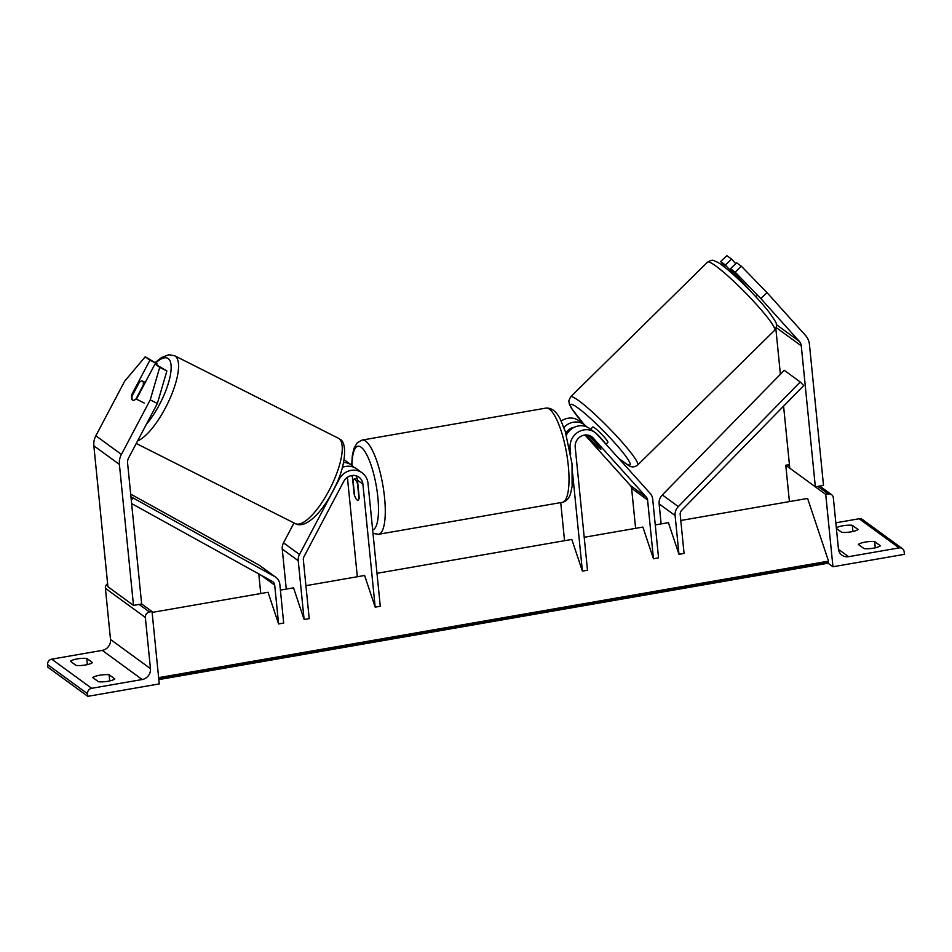 <?xml version="1.0" encoding="UTF-8"?>
<svg xmlns="http://www.w3.org/2000/svg" width="952" height="952" viewBox="0 0 952 952"><rect width="100%" height="100%" fill="white"/><g stroke="black" fill="none" stroke-linecap="round" stroke-linejoin="round"><path stroke-width="1.43" d="M563.905 427.496A16.113 14.982 -53.9 0 1 584.373 424.711A16.113 14.982 -53.9 0 1 586.527 426.651L586.718 426.877M561.204 421.093A16.113 14.982 -53.9 0 1 578.947 420.748L584.373 424.711M376.992 573.318L571.819 539.439L582.386 571.117L587.491 570.224L575.21 447.202A10.746 9.996 -53.9 0 1 580.47 436.611A10.746 9.996 -53.9 0 1 591.751 436.742A10.746 9.996 -53.9 0 1 593.191 438.039L646.372 497.182A5.367 4.998 -53.9 0 1 647.586 499.978L653.453 558.753L658.558 557.872L652.691 499.098A10.746 9.996 -53.9 0 0 650.252 493.493L597.071 434.35A16.113 14.982 -53.9 0 0 594.917 432.41A16.113 14.982 -53.9 0 0 577.995 432.196A16.113 14.982 -53.9 0 0 570.105 448.083L570.653 453.557M584.968 435.005L630.391 485.52A5.367 4.998 -53.9 0 1 631.616 488.328L635.603 528.348M584.207 537.285L642.886 527.075L653.453 558.753M564.536 540.7L560.74 502.608M582.386 571.117L572.664 473.727M586.408 434.933L595.773 445.357A10.746 1.238 -134.5 0 0 600.188 448.88A10.746 0.762 -133.5 0 0 600.89 449.213A10.746 0.762 -133.5 0 0 600.058 447.761L588.883 435.326M565.893 433.303A10.746 9.996 -53.9 0 1 574.175 427.341M594.917 432.41L589.49 428.436A16.113 14.982 126.1 0 0 566.416 435.016M865.213 542.093A10.746 2.737 -5.7 0 0 858.335 544.449L864.083 548.649A10.746 2.737 174.3 0 0 880.41 545.805L874.662 541.605A10.746 2.737 -5.7 0 0 865.213 542.093M852.909 531.49L852.29 525.29A10.746 2.737 -5.7 0 0 842.853 525.778A10.746 2.737 -5.7 0 0 836.332 527.86M904.4 554.338L832.952 566.761L825.729 494.397L828.276 493.957A4.831 4.498 -53.9 0 1 833.333 497.813L838.438 548.983A9.675 8.996 126.1 0 0 841.925 555.194A9.675 8.996 126.1 0 0 848.553 556.694L899.081 547.9A4.831 4.498 -53.9 0 1 904.138 551.755L904.4 554.338M827.919 563.096L832.952 566.761M835.832 522.815L859.144 518.757A4.831 4.498 -53.9 0 1 862.452 519.506L902.401 548.649M852.29 525.29L858.049 529.49A10.746 2.737 174.3 0 1 841.711 532.323L836.391 528.443M789.41 501.597L785.781 465.254L825.729 494.397M785.781 465.254L788.339 464.802A4.831 4.498 -53.9 0 1 789.434 464.755M875.281 547.805L874.662 541.605M353.061 480.653A10.746 2.856 80.1 0 1 354.203 479.082A10.746 2.856 80.1 0 1 357.535 483.913L359.011 498.681A10.746 2.856 80.1 0 1 357.881 500.252A10.746 2.856 80.1 0 1 354.537 495.409L353.061 480.653M720.664 261.562L726.876 255.648L731.576 259.075L725.353 264.989L720.664 261.562L726.043 268.333M805.535 335.461A17.195 15.982 -53.9 0 1 809.438 344.434L823.504 485.401L815.34 486.817L801.275 345.85A8.592 7.997 -53.9 0 0 799.323 341.363L760.791 298.523L735.158 272.141L741.37 266.227L767.014 292.621L805.535 335.461M783.591 406.159L789.779 468.17L815.34 486.817M775.844 328.595L780.402 374.267M752.758 293.502L730.47 268.714L735.158 272.141M736.86 277.782L725.353 264.989M730.47 268.714L736.681 262.811L741.37 266.227M735.741 263.704L731.576 259.075M767.014 292.621L760.791 298.523M605.96 444.227L607.864 442.347A10.746 1.238 -134.5 0 0 602.592 435.254A10.746 1.238 -134.5 0 0 593.631 427.234A10.746 1.238 -134.5 0 0 592.798 427.031L590.561 429.221M589.419 435.921A10.746 1.238 -134.5 0 0 588.598 435.254M605.127 443.299A10.746 1.238 -134.5 0 0 595.762 432.993M600.188 448.88A10.746 1.238 -134.5 0 0 600.902 449.13M155.021 363.962L159.71 367.377L150.226 399.876L157.377 403.458L166.874 370.959L155.021 363.962L136.993 398.115A10.746 3.903 116.6 0 1 136.1 398.959M144.204 403.041L136.017 398.924A10.746 3.427 -63.3 0 1 134.732 399.923A10.746 3.903 116.6 0 1 132.637 400.161A10.746 3.903 116.6 0 1 132.423 400.042A10.746 3.903 116.6 0 1 131.876 394.378L149.916 360.225L145.216 356.798L157.068 363.807L149.916 360.225M145.216 356.798L124.652 381.228L95.854 435.778A17.195 15.982 126.1 0 0 93.843 445.774L107.921 586.741L133.482 605.401L119.405 464.433A17.195 15.982 126.1 0 1 121.416 454.425L150.226 399.876M157.377 403.458L128.579 458.007A8.592 7.997 126.1 0 0 127.58 463.005L141.646 603.973L133.482 605.401M156.58 364.735L157.068 363.807M166.874 370.959L159.71 367.377M132.744 394.806L131.876 394.378M143.597 385.584L143.169 385.37A10.746 3.427 -63.3 0 0 142.669 381.169A10.746 3.427 -63.3 0 0 142.491 381.062A10.746 3.427 -63.3 0 0 139.29 382.406L132.138 395.949A10.746 3.427 -63.3 0 0 132.649 400.149M143.169 385.37L136.017 398.924M92.772 677.586A10.746 2.737 174.3 0 1 99.651 675.23A10.746 2.737 174.3 0 1 109.099 674.742L114.847 678.943A10.746 2.737 -5.7 0 1 98.52 681.775L92.772 677.586M70.4 661.259A10.746 2.737 174.3 0 1 77.29 658.903A10.746 2.737 174.3 0 1 86.727 658.415L92.487 662.616A10.746 2.737 -5.7 0 1 76.148 665.46L70.4 661.259M87.798 696.352L159.258 683.917L152.034 611.553L149.476 611.993A4.831 4.498 126.1 0 0 145.347 617.443L150.452 668.625A9.675 8.996 -53.9 0 1 142.193 679.526L91.666 688.308A4.831 4.498 126.1 0 0 87.536 693.758L87.798 696.352L47.862 667.197L47.6 664.615L87.536 693.758M107.612 583.647A4.831 4.498 126.1 0 0 105.41 588.3L110.515 639.47A9.675 8.996 -53.9 0 1 102.257 650.371L51.729 659.165A4.831 4.498 126.1 0 0 47.6 664.615M141.646 603.973L152.034 611.553M87.346 664.615L86.727 658.415M109.718 680.942L109.099 674.742M353.989 467.337A16.113 14.982 126.1 0 0 351.645 465.183L346.207 461.22A16.113 14.982 126.1 0 0 344.077 459.935M351.645 465.183A16.113 14.982 126.1 0 0 343.589 462.47M305.925 585.682L364.604 575.472L375.171 607.15L362.89 484.116A10.746 9.996 126.1 0 0 359.023 477.214A10.746 9.996 126.1 0 0 343.732 481.426L303.974 556.718A5.367 4.998 126.1 0 0 303.343 559.847L309.21 618.621L304.104 619.502L293.537 587.824L280.4 590.109M355.941 475.738A10.746 9.996 -53.9 0 1 357.464 480.153L359.213 497.729A10.746 2.856 80.1 0 1 357.881 500.252A10.746 2.856 80.1 0 1 354.108 494.005L352.347 476.428A10.746 9.996 126.1 0 0 352.204 475.476M375.171 607.15L380.276 606.257L367.996 483.235A16.113 14.982 126.1 0 0 362.188 472.87A16.113 14.982 126.1 0 0 339.257 479.177L299.487 554.481A10.746 9.996 126.1 0 0 298.238 560.74L304.104 619.502M294.001 522.957L283.517 542.83A10.746 9.996 126.1 0 0 282.256 549.078L286.255 589.098M357.321 576.733L347.397 477.297M342.387 467.384A16.113 14.982 -53.9 0 1 356.75 468.908L362.188 472.87M661.128 523.909L659.129 503.87A10.746 9.996 126.1 0 1 662.33 494.933L784.269 370.316L800.251 381.978L803.75 385.548L681.811 510.177A5.367 4.998 126.1 0 0 680.204 514.639L684.072 553.433L678.978 554.314L668.399 522.636L655.273 524.921M800.251 381.978L678.312 506.595A10.746 9.996 126.1 0 0 675.099 515.532L678.978 554.314M152.118 612.422L268.024 592.263L278.591 623.941L274.712 585.159A5.367 4.998 -53.9 0 0 272.284 581.386L131.626 503.572M258.777 573.913L260.741 593.536M130.936 496.742L274.961 576.733A10.746 9.996 -53.9 0 1 275.949 577.364A10.746 9.996 -53.9 0 1 279.817 584.266L283.684 623.06L278.591 623.941M130.674 494.1L258.992 565.072A10.746 9.996 -53.9 0 1 259.967 565.702L275.949 577.364M131.316 500.514L132.733 498.051M680.787 520.482L807.605 498.432L828.537 561.144L828.157 562.561A4.831 1.285 -99.9 0 1 827.633 563.298L158.817 679.597M158.627 677.645L828.537 561.144M590.073 435.778L593.191 438.039M631.616 488.328L647.586 499.978M630.391 485.52L646.372 497.182M859.144 518.757L899.081 547.9M838.486 549.34L848.553 556.694M788.339 464.802L789.529 465.683M817.887 486.377L828.276 493.957M568.284 465.599A47.814 12.685 -99.9 0 0 545.877 408.11C551.72 407.635 556.622 411.55 560.597 419.88L565.262 431.339L572.033 463.91L572.128 486.472L570.438 494.017C568.772 498.788 566.047 501.561 562.263 502.335A47.814 12.685 -99.9 0 0 568.284 465.599M351.693 465.219L352.311 455.615L353.977 448.344L357.345 442.632L362.141 440.062A47.814 12.685 80.1 0 1 384.548 497.551A47.814 12.685 80.1 0 1 378.527 534.286L562.263 502.335M372.648 529.847A42.447 11.257 -99.9 0 0 377.849 497.277A42.447 11.257 -99.9 0 0 363.402 449.451A42.447 11.257 -99.9 0 0 351.978 465.433M776.225 327.583L801.275 345.85M776.344 324.596L799.323 341.363M711.299 263.038A47.814 5.486 -134.5 0 0 707.574 262.109C713.905 258.587 713.036 260.884 717.261 262.074C728.304 268.048 756.578 295.905 769.192 312.315C774.642 319.943 776.999 323.918 776.273 324.227C777.094 324.93 776.558 326.952 774.642 330.284A47.814 5.486 -134.5 0 0 751.164 298.726A47.814 5.486 -134.5 0 0 711.299 263.038M618.431 458.09A42.447 4.879 -134.5 0 0 626.797 464.112A42.447 4.879 -134.5 0 0 614.397 442.502A42.447 4.879 -134.5 0 0 573.866 405.255A42.447 4.879 -134.5 0 0 584.314 424.663M707.574 262.109L570.605 396.853A47.814 5.486 45.5 0 1 574.318 397.793A47.814 5.486 45.5 0 1 614.183 433.469A47.814 5.486 45.5 0 1 637.673 465.028L774.642 330.284M93.843 445.774L119.405 464.433M95.854 435.778L121.416 454.425M155.783 362.867A42.447 13.554 116.7 0 1 168.349 358.69A42.447 13.554 116.7 0 1 167.469 386.072A42.447 13.554 116.7 0 1 146.429 424.211M137.612 440.907A47.814 15.268 -63.3 0 0 169.73 399.055A47.814 15.268 -63.3 0 0 175.406 356.238A47.814 15.268 -63.3 0 0 174.621 355.739L338.329 438.206A47.814 15.268 116.7 0 1 339.114 438.693A47.814 15.268 116.7 0 1 329.797 489.054A47.814 15.268 116.7 0 1 295.31 523.612C305.402 529.455 322.312 512.485 333.7 489.459C346.076 466.789 347.563 442.299 339.864 439.169L338.329 438.206M102.257 650.371L142.193 679.526M51.729 659.165L91.666 688.308M139.087 604.413L149.476 611.993M105.41 588.3L145.347 617.443M110.515 639.47L150.452 668.625M357.464 480.153L362.89 484.116M282.256 549.078L298.238 560.74M351.264 475.631L352.347 476.428M338.555 478.677L339.257 479.177M283.517 542.83L299.487 554.481M659.129 503.87L675.099 515.532M662.33 494.933L678.312 506.595M260.991 575.139L274.712 585.159M258.992 565.072L274.961 576.733M158.758 678.966L828.157 562.561M819.743 486.055L831.596 494.695M362.141 440.062L545.877 408.11M354.203 479.082L357.178 478.558M373.005 533.429L378.527 534.286M570.605 396.853L568.808 400.899L569.344 404.195L571.343 408.158L584.147 424.544M618.717 458.424L627.987 465.064C631.116 467.515 634.341 467.503 637.673 465.028M741.382 280.852L740.763 281.459M757.506 295.144L755.84 296.786M136.243 443.489L295.31 523.612M142.491 381.062L145.251 382.454M155.295 362.51L161.554 357.5L168.873 354.739L174.621 355.739"/></g></svg>
